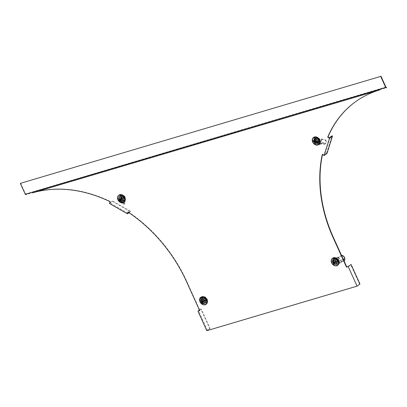 <?xml version="1.0" encoding="UTF-8"?>
<svg xmlns="http://www.w3.org/2000/svg" width="407" height="407" viewBox="0 0 407 407"><rect width="100%" height="100%" fill="white"/><g stroke="black" fill="none" stroke-linecap="round" stroke-linejoin="round"><path stroke-width="0.31" stroke-dasharray="2.04 1.53" d="M120.503 196.011A2.829 2.188 -126.9 0 0 119.953 196.286A2.829 2.188 -126.9 0 0 119.683 199.532A2.829 2.188 -126.9 0 0 122.802 201.083A2.829 2.188 -126.9 0 0 123.352 200.809A2.829 2.188 -126.9 0 0 123.616 197.563A2.829 2.188 -126.9 0 0 120.503 196.011M120.777 195.803A2.829 2.188 -126.9 0 0 120.228 196.077A2.829 2.188 -126.9 0 0 119.958 199.323A2.829 2.188 -126.9 0 0 123.077 200.875A2.829 2.188 -126.9 0 0 123.626 200.6A2.829 2.188 -126.9 0 0 123.896 197.354A2.829 2.188 -126.9 0 0 120.777 195.803M202.615 298.077A2.829 2.188 -126.9 0 0 202.065 298.351A2.829 2.188 -126.9 0 0 201.796 301.597A2.829 2.188 -126.9 0 0 204.914 303.149A2.829 2.188 -126.9 0 0 205.464 302.874A2.829 2.188 -126.9 0 0 205.733 299.628A2.829 2.188 -126.9 0 0 202.615 298.077M202.89 297.868A2.829 2.188 -126.9 0 0 202.34 298.143A2.829 2.188 -126.9 0 0 202.07 301.389A2.829 2.188 -126.9 0 0 205.189 302.94A2.829 2.188 -126.9 0 0 205.739 302.666A2.829 2.188 -126.9 0 0 206.008 299.42A2.829 2.188 -126.9 0 0 202.89 297.868M315.227 138.273A2.829 2.188 -126.9 0 0 314.677 138.548A2.829 2.188 -126.9 0 0 314.413 141.799A2.829 2.188 -126.9 0 0 317.531 143.35A2.829 2.188 -126.9 0 0 318.076 143.076A2.829 2.188 -126.9 0 0 318.345 139.83A2.829 2.188 -126.9 0 0 315.227 138.273M315.501 138.07A2.829 2.188 -126.9 0 0 314.957 138.344A2.829 2.188 -126.9 0 0 314.687 141.59A2.829 2.188 -126.9 0 0 317.806 143.142A2.829 2.188 -126.9 0 0 318.355 142.867A2.829 2.188 -126.9 0 0 318.62 139.621A2.829 2.188 -126.9 0 0 315.501 138.07M334.203 259.061A2.829 2.188 -126.9 0 0 333.654 259.335A2.829 2.188 -126.9 0 0 333.384 262.581A2.829 2.188 -126.9 0 0 336.503 264.133A2.829 2.188 -126.9 0 0 337.052 263.858A2.829 2.188 -126.9 0 0 337.322 260.612A2.829 2.188 -126.9 0 0 334.203 259.061M334.478 258.852A2.829 2.188 -126.9 0 0 333.928 259.127A2.829 2.188 -126.9 0 0 333.664 262.373A2.829 2.188 -126.9 0 0 336.777 263.924A2.829 2.188 -126.9 0 0 337.327 263.65A2.829 2.188 -126.9 0 0 337.596 260.404A2.829 2.188 -126.9 0 0 334.478 258.852M127.854 213.187L109.91 202.854L110.068 201.679M128.017 212.011L128.291 211.803L128.19 212.128M199.649 310.561L199.974 310.465L199.7 310.673M25.57 194.444L25.61 193.951L26.267 194.612L32.881 192.653A131.888 101.898 53.1 0 1 110.343 201.475M26.094 194.22L386.472 87.368M354.314 102.63A131.888 101.898 53.1 0 1 354.451 102.523A131.888 101.898 53.1 0 1 380.036 89.718L386.65 87.759M329.431 137.764L324.003 155.031L322.568 154.202L322.288 154.411M322.497 154.528A131.888 101.898 53.1 0 1 322.568 154.202M210.093 328.424L209.681 328.546L200.829 309.035L201.241 308.908L210.093 328.424L207.504 330.367L356.949 286.06L348.097 266.544M207.504 330.367L198.652 310.856M128.291 211.803A131.888 101.898 53.1 0 1 186.701 281.196L199.974 310.465M25.61 193.951L385.877 87.032M26.267 194.612L25.992 194.821M20.625 183.155L25.493 193.885M359.951 283.989L356.949 286.06M359.539 284.111L350.686 264.601M327.04 153.342L326.592 153.083L324.003 155.031M326.592 153.083L332.02 135.821M209.681 328.546L206.817 330.698M201.241 308.908L199.496 310.22M200.829 309.035L199.435 310.083M128.754 212.51L130.449 211.238L130.311 211.671L112.363 201.338L109.498 203.495M130.449 211.238L112.5 200.905L109.91 202.854M112.5 200.905L112.363 201.338M128.983 212.668L130.311 211.671M341.595 255.525L337.556 257.483L333.369 258.725A3.917 3.027 -126.9 0 0 333.501 261.782A3.917 3.027 -126.9 0 0 335.846 264.189L340.252 263.08L341.824 261.869L344.057 260.948M333.369 258.725L332.926 259.055A3.917 3.027 -126.9 0 0 333.063 262.113A3.917 3.027 -126.9 0 0 335.404 264.519M335.846 264.189L340.033 262.947L337.556 257.483M341.677 262.011L340.033 262.947M341.661 255.667L337.774 257.621L332.926 259.055M334.254 260.297L337.032 259.473L338.039 261.701L335.266 262.52L334.254 260.297L333.811 260.628L334.824 262.856L337.601 262.032L336.589 259.808L333.811 260.628M337.774 257.621L340.252 263.08M335.266 262.52L334.824 262.856M337.032 259.473L336.589 259.808M338.039 261.701L337.601 262.032M342.104 261.777L341.972 261.223L344.378 260.205L344.739 258.481L344.871 259.035M344.739 258.481L339.896 260.434L341.275 261.62L341.972 261.223M344.378 260.205L344.51 260.76M341.015 262.21L341.275 261.62M343.35 259.386L340.394 260.638L341.824 261.869M338.705 256.919L340.394 260.638M338.303 256.919L339.896 260.434M333.13 262.383A2.549 1.969 53.1 0 1 333.537 259.778A2.549 1.969 53.1 0 1 337.001 261.238A2.549 1.969 53.1 0 1 336.594 263.848A2.549 1.969 53.1 0 1 333.13 262.383M333.771 261.904A2.549 1.969 53.1 0 1 334.178 259.295A2.549 1.969 53.1 0 1 337.642 260.755A2.549 1.969 53.1 0 1 337.235 263.365A2.549 1.969 53.1 0 1 333.771 261.904M336.157 261.879L336.513 261.777A0.438 0.336 -126.9 0 0 336.157 260.994L333.842 261.681A0.438 0.336 -126.9 0 0 333.643 261.991M338.095 260.811A3.699 2.859 53.1 0 1 335.261 264.957A3.699 2.859 53.1 0 1 332.478 262.479A3.699 2.859 53.1 0 1 332.102 260.75A3.699 2.859 53.1 0 1 334.544 258.226A3.699 2.859 53.1 0 1 338.095 260.811M337.683 261.035A3.449 2.666 53.1 0 1 335.042 264.896A3.449 2.666 53.1 0 1 332.448 262.586A3.449 2.666 53.1 0 1 332.097 260.973A3.449 2.666 53.1 0 1 334.371 258.623A3.449 2.666 53.1 0 1 337.683 261.035M337.902 265.125A4.355 3.363 53.1 0 1 331.98 262.627A4.355 3.363 53.1 0 1 332.672 258.165M333.313 260.399A2.183 1.684 53.1 0 1 336.284 261.65M334.986 259.91L337.627 259.127L338.548 261.157L335.902 261.94L334.986 259.91L333.923 260.709L336.569 259.925L337.489 261.955L334.844 262.739L333.923 260.709M335.902 261.94L334.844 262.739M338.548 261.157L337.489 261.955M337.627 259.127L336.569 259.925M316.264 136.833L315.822 137.169L321.082 140.196L322.013 139.494L325.473 140.283L325.498 139.789L321.55 138.889L320.808 139.448L316.264 136.833A3.917 3.027 -126.9 0 0 315.181 137.291A3.917 3.027 -126.9 0 0 314.301 138.563A3.917 3.027 -126.9 0 0 314.743 141.672L314.301 142.002L319.561 145.029L321.148 143.824L323.982 144.48L325.697 143.859L320.981 142.786L321.148 143.824M315.822 137.169A3.917 3.027 -126.9 0 0 314.738 137.622A3.917 3.027 -126.9 0 0 313.858 138.894A3.917 3.027 -126.9 0 0 314.301 142.002M314.743 141.672L319.286 144.287L320.808 139.448M320.986 143.961L320.268 143.544L319.286 144.287M315.974 138.365L318.991 140.1L318.371 142.068L315.354 140.329L315.974 138.365L315.532 138.695L314.916 140.664L317.928 142.399L318.549 140.43L315.532 138.695M321.082 140.196L319.561 145.029M315.354 140.329L314.916 140.664M318.991 140.1L318.549 140.43M318.371 142.068L317.928 142.399M325.498 139.789A3.917 3.225 2.7 0 1 326.266 141.85A3.917 3.225 2.7 0 1 325.885 143.106L325.697 143.859M325.473 140.283A3.917 3.225 2.7 0 1 326.241 142.343A3.917 3.225 2.7 0 1 325.859 143.6M321.428 143.895L321.555 143.122L324.109 143.707L325.651 143.203L325.519 143.976M324.109 143.707L323.982 144.48M321.555 143.122L320.741 142.994L320.574 141.997L325.778 143.183M320.268 143.544L320.741 142.994M322.013 139.494L320.981 142.786M321.55 138.889L320.574 141.997M313.99 139.82A2.549 1.969 53.1 0 1 314.56 138.99A2.549 1.969 53.1 0 1 317.231 139.377A2.549 1.969 53.1 0 1 318.193 142.236A2.549 1.969 53.1 0 1 317.623 143.066A2.549 1.969 53.1 0 1 314.952 142.679A2.549 1.969 53.1 0 1 313.99 139.82M314.631 139.336A2.549 1.969 53.1 0 1 315.201 138.512A2.549 1.969 53.1 0 1 317.872 138.894A2.549 1.969 53.1 0 1 318.834 141.753A2.549 1.969 53.1 0 1 318.259 142.582A2.549 1.969 53.1 0 1 315.593 142.201A2.549 1.969 53.1 0 1 314.631 139.336M317.211 141.931L317.348 142.012A0.438 0.336 -126.9 0 0 317.567 141.321L315.054 139.876A0.438 0.336 -126.9 0 0 314.642 140.374M319.363 142.618A3.699 2.859 53.1 0 1 316.29 144.175A3.699 2.859 53.1 0 1 313.125 139.962A3.699 2.859 53.1 0 1 313.263 139.108A3.699 2.859 53.1 0 1 317.236 137.927A3.699 2.859 53.1 0 1 319.363 142.618M318.935 142.664A3.449 2.666 53.1 0 1 316.066 144.114A3.449 2.666 53.1 0 1 313.12 140.191A3.449 2.666 53.1 0 1 313.248 139.392A3.449 2.666 53.1 0 1 316.951 138.294A3.449 2.666 53.1 0 1 318.935 142.664M318.925 144.343A4.355 3.363 53.1 0 1 314.362 143.686A4.355 3.363 53.1 0 1 312.724 138.797A4.355 3.363 53.1 0 1 313.695 137.383M314.336 139.616A2.183 1.684 53.1 0 1 316.626 139.942A2.183 1.684 53.1 0 1 317.45 142.394M316.641 138.024L319.51 139.677L318.946 141.473L316.076 139.82L316.641 138.024L315.578 138.823L318.452 140.476L317.887 142.272L315.013 140.619L315.578 138.823M316.076 139.82L315.013 140.619M318.946 141.473L317.887 142.272M319.51 139.677L318.452 140.476M125.463 197.787L125.025 198.123L123.433 203.179L124.364 202.477L124.501 204.253L124.99 203.617L124.837 201.597L124.089 202.157L125.463 197.787A3.917 3.027 -126.9 0 0 123.316 195.187A3.917 3.027 -126.9 0 0 120.441 194.897L119.999 195.228L118.406 200.29L120.009 199.109L120.106 200.544L121.123 202.925L120.94 200.509L120.009 199.109M125.025 198.123A3.917 3.027 -126.9 0 0 122.873 195.523A3.917 3.027 -126.9 0 0 119.999 195.228M120.441 194.897L119.063 199.267L124.089 202.157M119.831 199.216L120.045 198.53L119.063 199.267M123.926 197.09L123.011 199.99L120.965 198.809L121.881 195.909L123.926 197.09L123.484 197.42L121.439 196.245L120.523 199.145L122.573 200.32L123.484 197.42M123.433 203.179L118.406 200.29M121.881 195.909L121.439 196.245M123.011 199.99L122.573 200.32M120.965 198.809L120.523 199.145M124.99 203.617A3.917 1.531 37.8 0 1 121.907 202.503L121.418 203.134L121.123 202.925M124.501 204.253A3.917 1.531 37.8 0 1 121.418 203.134M120.009 199.237L120.793 198.891L120.889 200.203L121.754 202.264L120.971 202.605M120.889 200.203L120.106 200.544M120.793 198.891L120.706 198.392L121.607 199.74L121.81 202.406M120.045 198.53L120.706 198.392M124.364 202.477L120.94 200.509M124.837 201.597L121.607 199.74M121.998 196.744A2.549 1.969 53.1 0 1 122.894 200.799A2.549 1.969 53.1 0 1 120.726 200.783A2.549 1.969 53.1 0 1 119.836 196.729A2.549 1.969 53.1 0 1 121.998 196.744M122.639 196.26A2.549 1.969 53.1 0 1 123.535 200.32A2.549 1.969 53.1 0 1 121.367 200.3A2.549 1.969 53.1 0 1 120.477 196.245A2.549 1.969 53.1 0 1 122.639 196.26M120.986 200.234A0.438 0.336 -126.9 0 0 121.454 200.096L122.212 197.68A0.438 0.336 -126.9 0 0 121.495 197.268L121.408 197.543M120.66 201.531A3.699 2.859 53.1 0 1 118.396 197.7A3.699 2.859 53.1 0 1 122.507 195.665A3.699 2.859 53.1 0 1 124.735 199.918A3.699 2.859 53.1 0 1 121.561 201.908A3.699 2.859 53.1 0 1 120.66 201.531M120.503 201.501A3.449 2.666 53.1 0 1 118.391 197.924A3.449 2.666 53.1 0 1 122.222 196.026A3.449 2.666 53.1 0 1 124.303 199.995A3.449 2.666 53.1 0 1 121.342 201.852A3.449 2.666 53.1 0 1 120.503 201.501M124.201 202.076A4.355 3.363 53.1 0 1 120.497 202.05A4.355 3.363 53.1 0 1 118.971 195.116M121.464 197.364A2.183 1.684 53.1 0 1 122.232 200.839M124.43 196.642L123.565 199.405L121.698 198.331L122.568 195.569L124.43 196.642L123.372 197.441L122.502 200.203L120.635 199.125L121.505 196.362L123.372 197.441M122.568 195.569L121.505 196.362M121.698 198.331L120.635 199.125M123.565 199.405L122.502 200.203M207.336 302.289L202.05 304.06L202.986 303.357L201.541 303.373L202.254 302.986L203.902 302.971L203.154 303.53L207.336 302.289A3.917 3.027 -126.9 0 0 207.204 299.231A3.917 3.027 -126.9 0 0 204.858 296.825L199.572 298.596L201.165 297.425L199.985 297.41L199.328 299.654L201.297 299.633L201.048 297.4L201.841 297.456L200.778 297.466L200.188 299.364L199.389 299.308M206.898 302.62A3.917 3.027 -126.9 0 0 206.761 299.562A3.917 3.027 -126.9 0 0 204.416 297.156M204.858 296.825L200.676 298.066L203.154 303.53M200.997 297.522L201.658 297.329L200.676 298.066M206.451 300.717L203.673 301.536L202.666 299.313L205.443 298.489L206.451 300.717L206.008 301.048L205.001 298.824L202.223 299.644L203.235 301.872L206.008 301.048M202.05 304.06L199.572 298.596M205.443 298.489L205.001 298.824M203.673 301.536L203.235 301.872M202.666 299.313L202.223 299.644M202.254 302.986A3.917 1.425 61.6 0 1 200.152 299.583L199.435 299.969L199.328 299.654M201.541 303.373A3.917 1.425 61.6 0 1 199.435 299.969M200.778 297.466L199.985 297.41M201.841 297.456L202.182 297.329L202.31 299.455L200.137 299.481M201.658 297.329L202.182 297.329M202.986 303.357L201.297 299.633M203.902 302.971L202.31 299.455M205.413 300.254A2.549 1.969 53.1 0 1 205.006 302.864A2.549 1.969 53.1 0 1 201.541 301.399A2.549 1.969 53.1 0 1 201.948 298.794A2.549 1.969 53.1 0 1 205.413 300.254M206.054 299.771A2.549 1.969 53.1 0 1 205.647 302.381A2.549 1.969 53.1 0 1 202.182 300.921A2.549 1.969 53.1 0 1 202.589 298.311A2.549 1.969 53.1 0 1 206.054 299.771M200.885 301.495A3.699 2.859 53.1 0 1 200.509 299.761A3.699 2.859 53.1 0 1 202.956 297.242A3.699 2.859 53.1 0 1 206.507 299.827A3.699 2.859 53.1 0 1 203.673 303.973A3.699 2.859 53.1 0 1 200.885 301.495M200.86 301.602A3.449 2.666 53.1 0 1 200.509 299.99A3.449 2.666 53.1 0 1 202.783 297.639A3.449 2.666 53.1 0 1 206.095 300.051A3.449 2.666 53.1 0 1 203.454 303.912A3.449 2.666 53.1 0 1 200.86 301.602M206.313 304.141A4.355 3.363 53.1 0 1 200.392 301.643A4.355 3.363 53.1 0 1 201.083 297.181M201.724 299.415A2.183 1.684 53.1 0 1 204.69 300.666M204.568 300.895L204.919 300.793A0.438 0.336 -126.9 0 0 204.568 300.01L202.254 300.697A0.438 0.336 -126.9 0 0 202.055 301.007M206.96 300.173L204.314 300.956L203.393 298.926L206.039 298.143L206.96 300.173L205.901 300.966L203.256 301.755L202.335 299.725L204.98 298.942L205.901 300.966M206.039 298.143L204.98 298.942M203.393 298.926L202.335 299.725M204.314 300.956L203.256 301.755M186.701 281.196L186.421 281.405M32.881 192.653L32.606 192.857M380.036 89.718L379.762 89.927M25.789 194.566L25.829 194.073M336.157 260.994L335.602 261.411M334.651 265.705A4.355 3.363 53.1 0 1 331.649 262.876A4.355 3.363 53.1 0 1 331.206 261.126M333.842 261.681L333.287 262.098M336.513 261.777L336.106 262.077M317.567 141.321L317.012 141.738M315.674 144.923A4.355 3.363 53.1 0 1 312.235 140.344M315.054 139.876L314.499 140.293M121.454 200.096L120.899 200.509M120.945 202.661A4.355 3.363 53.1 0 1 120.167 202.299A4.355 3.363 53.1 0 1 117.506 198.082M122.212 197.68L121.662 198.092M121.495 197.268L121.205 197.487M203.057 304.721A4.355 3.363 53.1 0 1 200.056 301.892A4.355 3.363 53.1 0 1 199.618 300.142M204.919 300.793L204.518 301.094M204.568 300.01L204.014 300.427M202.254 300.697L201.699 301.114M120.228 196.077L119.953 196.286M202.34 298.143L202.065 298.351M314.957 138.344L314.677 138.548M333.928 259.127L333.654 259.335M354.451 102.523L354.176 102.732M337.327 263.65L337.052 263.858M318.355 142.867L318.076 143.076M205.739 302.666L205.464 302.874M123.626 200.6L123.352 200.809M333.537 259.778L334.178 259.295M333.755 261.721L333.206 262.139M336.594 261.732L336.045 262.149M336.594 263.848L337.235 263.365M315.181 137.291L314.738 137.622M326.266 141.85L326.241 142.343M314.56 138.99L315.201 138.512M314.682 139.876L314.133 140.288M317.719 142.018L317.165 142.43M317.623 143.066L318.259 142.582M122.894 200.799L123.535 200.32M121.357 200.239L120.803 200.651M121.591 197.125L121.042 197.537M119.836 196.729L120.477 196.245M205.006 302.864L205.647 302.381M205.006 300.748L204.451 301.165M202.167 300.737L201.618 301.155M201.948 298.794L202.589 298.311"/><path stroke-width="0.61" d="M109.742 202.717L110.068 201.679A131.888 101.898 53.1 0 0 32.606 192.857L379.762 89.927A131.888 101.898 53.1 0 0 354.176 102.732A131.888 101.898 53.1 0 0 327.721 137.149L329.604 138.232L324.176 155.494L322.288 154.411A131.888 101.898 53.1 0 0 333.221 237.876L346.499 267.145L348.234 266.631L357.087 286.146L206.817 330.698L197.965 311.187L199.7 310.673L186.421 281.405A131.888 101.898 53.1 0 0 128.017 212.011L127.447 213.823L109.498 203.495L109.742 202.717M128.19 212.128L127.854 213.187L128.754 212.51M199.496 310.22L198.652 310.856L199.649 310.561M357.087 286.146L359.951 283.989L351.099 264.479L348.097 266.544L346.499 267.145M386.375 87.968L386.472 87.368L385.877 87.032L381.008 76.302L20.35 183.359L25.31 194.297L385.694 87.444L386.289 87.78M324.176 155.494L327.04 153.342L332.473 136.08L332.02 135.821L329.431 137.764L327.996 136.94A131.888 101.898 53.1 0 1 354.314 102.63M346.774 266.941L333.496 237.668A131.888 101.898 53.1 0 1 322.497 154.528M327.996 136.94L327.721 137.149M25.31 194.297L25.906 194.632M380.733 76.511L385.694 87.444M381.008 76.302L20.35 183.359M351.099 264.479L348.234 266.631M332.473 136.08L329.604 138.232M199.435 310.083L197.965 311.187M128.983 212.668L127.447 213.823M341.595 255.525L342.012 255.352L341.661 255.667M342.012 255.352A3.917 3.816 15.4 0 1 344.821 258.226L344.836 258.76L343.35 259.386M341.961 255.54A3.917 3.816 15.4 0 1 344.77 258.414M344.871 259.035L344.51 260.76L344.057 260.948M336.111 261.701A0.438 0.336 -126.9 0 0 335.602 261.411L333.287 262.098A0.438 0.336 -126.9 0 0 333.643 262.876L335.958 262.189A0.438 0.336 -126.9 0 0 336.111 261.701M331.206 261.126A4.355 3.363 53.1 0 1 332.336 258.414L332.672 258.165A4.355 3.363 53.1 0 1 338.593 260.663A4.355 3.363 53.1 0 1 337.902 265.125L337.566 265.374A4.355 3.363 53.1 0 1 334.651 265.705M336.279 261.65A2.183 1.684 53.1 0 1 335.933 263.889A2.183 1.684 53.1 0 1 332.967 262.637A2.183 1.684 53.1 0 1 333.313 260.399A2.183 1.684 53.1 0 1 336.279 261.65A2.183 1.684 53.1 0 1 335.933 263.889A2.183 1.684 53.1 0 1 332.967 262.637A2.183 1.684 53.1 0 1 333.313 260.399L333.313 260.399M333.643 261.991A0.438 0.336 -126.9 0 0 334.198 262.464L336.157 261.879M317.267 142.292A0.438 0.336 -126.9 0 0 317.012 141.738L314.499 140.293A0.438 0.336 -126.9 0 0 314.285 140.98L316.799 142.43A0.438 0.336 -126.9 0 0 317.267 142.292M312.388 139.046A4.355 3.363 53.1 0 1 313.365 137.632L313.695 137.383A4.355 3.363 53.1 0 1 318.259 138.034A4.355 3.363 53.1 0 1 319.902 142.928A4.355 3.363 53.1 0 1 318.925 144.343L318.595 144.592A4.355 3.363 53.1 0 1 315.674 144.923M317.45 142.394A2.183 1.684 53.1 0 1 316.961 143.106A2.183 1.684 53.1 0 1 314.672 142.776A2.183 1.684 53.1 0 1 313.848 140.323A2.183 1.684 53.1 0 1 314.336 139.616A2.183 1.684 53.1 0 1 316.626 139.942A2.183 1.684 53.1 0 1 317.45 142.394A2.183 1.684 53.1 0 1 316.961 143.106A2.183 1.684 53.1 0 1 314.672 142.776A2.183 1.684 53.1 0 1 313.848 140.323A2.183 1.684 53.1 0 1 314.336 139.616L314.336 139.616M314.642 140.374A0.438 0.336 -126.9 0 0 314.835 140.568L317.211 141.931M120.431 200.651A0.438 0.336 -126.9 0 0 120.899 200.509L121.662 198.092A0.438 0.336 -126.9 0 0 120.945 197.68L120.182 200.096A0.438 0.336 -126.9 0 0 120.431 200.651M120.986 200.234L120.986 200.234A0.438 0.336 -126.9 0 1 120.737 199.684L120.182 200.096M117.506 198.082A4.355 3.363 53.1 0 1 118.635 195.37L118.971 195.116A4.355 3.363 53.1 0 1 122.67 195.146A4.355 3.363 53.1 0 1 124.201 202.076L123.865 202.33A4.355 3.363 53.1 0 1 120.945 202.661M121.464 197.364A2.183 1.684 53.1 0 1 122.232 200.839A2.183 1.684 53.1 0 1 120.375 200.829A2.183 1.684 53.1 0 1 119.612 197.349A2.183 1.684 53.1 0 1 121.464 197.364A2.183 1.684 53.1 0 0 119.612 197.349L119.612 197.349A2.183 1.684 53.1 0 0 120.375 200.829A2.183 1.684 53.1 0 0 122.232 200.839L122.232 200.839M121.408 197.543L120.737 199.684M201.546 301.602A0.438 0.336 -126.9 0 0 202.055 301.892L204.37 301.205A0.438 0.336 -126.9 0 0 204.014 300.427L201.699 301.114A0.438 0.336 -126.9 0 0 201.546 301.602M202.055 301.007A0.438 0.336 -126.9 0 0 202.605 301.48L204.568 300.895M199.618 300.142A4.355 3.363 53.1 0 1 200.748 297.431L201.083 297.181A4.355 3.363 53.1 0 1 207.005 299.679A4.355 3.363 53.1 0 1 206.313 304.141L205.978 304.39A4.355 3.363 53.1 0 1 203.057 304.721M204.69 300.666A2.183 1.684 53.1 0 1 204.345 302.905A2.183 1.684 53.1 0 1 201.379 301.653A2.183 1.684 53.1 0 1 201.724 299.415A2.183 1.684 53.1 0 1 204.69 300.666A2.183 1.684 53.1 0 1 204.345 302.905A2.183 1.684 53.1 0 1 201.379 301.653A2.183 1.684 53.1 0 1 201.724 299.415L201.724 299.415M385.994 87.098L385.953 87.591M386.212 87.22L386.172 87.714M333.496 237.668L333.221 237.876M332.336 258.414A4.355 3.363 53.1 0 1 338.258 260.918A4.355 3.363 53.1 0 1 337.566 265.374C335.276 266.499 333.297 265.669 331.634 262.891C330.876 260.989 331.11 259.498 332.336 258.414M331.644 262.897A4.304 3.327 53.1 0 1 333.165 258.069A4.304 3.327 53.1 0 1 338.181 260.958A4.304 3.327 53.1 0 1 336.665 265.786A4.304 3.327 53.1 0 1 331.644 262.897M334.198 262.464L333.643 262.876M313.365 137.632A4.355 3.363 53.1 0 1 317.928 138.288A4.355 3.363 53.1 0 1 319.566 143.178A4.355 3.363 53.1 0 1 318.595 144.592C314.606 145.523 312.53 143.676 312.378 139.062L313.365 137.632M312.388 139.097A4.304 3.327 53.1 0 1 317.012 137.729A4.304 3.327 53.1 0 1 319.49 143.188A4.304 3.327 53.1 0 1 314.865 144.556A4.304 3.327 53.1 0 1 312.388 139.097M312.235 140.344A4.355 3.363 53.1 0 1 312.378 139.082M314.835 140.568L314.285 140.98M317.267 142.074L316.799 142.43M122.339 195.396A4.355 3.363 53.1 0 1 123.865 202.33L120.141 202.31A4.304 3.327 53.1 0 1 117.664 196.835A4.304 3.327 53.1 0 1 122.283 195.462A4.304 3.327 53.1 0 1 124.761 200.921A4.304 3.327 53.1 0 1 120.136 202.294C117.277 199.985 116.773 197.675 118.635 195.37A4.355 3.363 53.1 0 1 122.339 195.396M121.205 197.487L120.945 197.68M202.605 301.48L202.055 301.892M206.67 299.934A4.355 3.363 53.1 0 1 205.978 304.39C203.688 305.515 201.709 304.685 200.046 301.908C199.282 300.005 199.522 298.514 200.748 297.431A4.355 3.363 53.1 0 1 206.67 299.934M206.593 299.974A4.304 3.327 53.1 0 1 205.077 304.802A4.304 3.327 53.1 0 1 200.056 301.913A4.304 3.327 53.1 0 1 201.572 297.085A4.304 3.327 53.1 0 1 206.593 299.974M344.851 258.837L344.815 258.247"/></g></svg>
